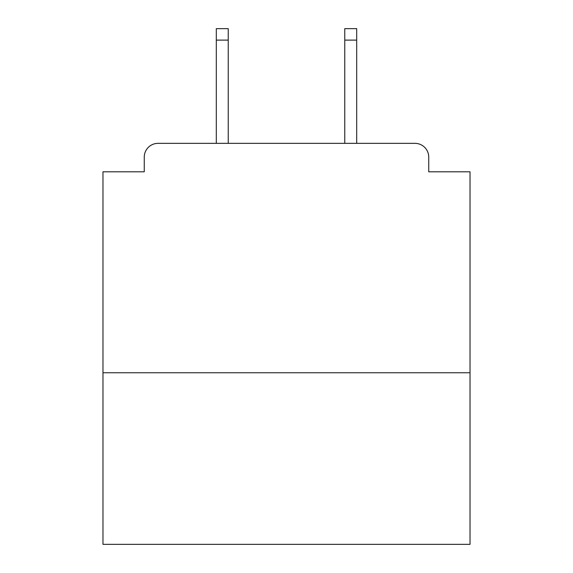 <?xml version="1.0" encoding="UTF-8"?>
<svg xmlns="http://www.w3.org/2000/svg" width="573" height="573" viewBox="0 0 573 573"><rect width="100%" height="100%" fill="white"/><g stroke="black" fill="none" stroke-linecap="round" stroke-linejoin="round"><path stroke-width="0.86" d="M470.025 372.758L470.025 171.8L428.733 171.8L428.733 157.117A13.766 13.766 0 0 0 414.967 143.35L158.033 143.35A13.766 13.766 0 0 0 144.267 157.117L144.267 171.8L102.975 171.8L102.975 544.35L470.025 544.35L470.025 372.758L102.975 372.758M144.267 157.117L144.267 171.8M414.967 143.35L358.075 143.35M214.925 143.35L158.033 143.35M428.733 171.8L428.733 157.117M228.233 40.117L216.3 40.117L216.3 28.65L228.233 28.65L228.233 143.35M216.3 40.117L216.3 143.35M356.7 28.65L356.7 40.117L344.767 40.117L344.767 28.65L356.7 28.65M344.767 143.35L344.767 40.117M356.7 143.35L356.7 40.117"/></g></svg>
